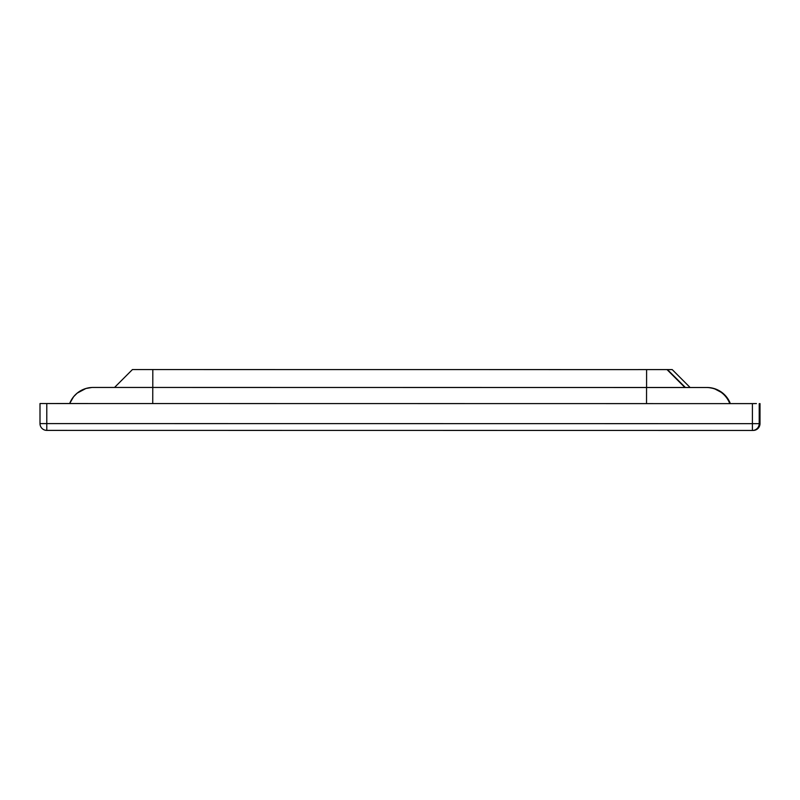 <?xml version="1.0" encoding="UTF-8"?>
<svg xmlns="http://www.w3.org/2000/svg" width="800" height="800" viewBox="0 0 800 800"><rect width="100%" height="100%" fill="white"/><g stroke="black" fill="none" stroke-linecap="round" stroke-linejoin="round"><path stroke-width="1.2" d="M638.18 369.59L672.21 369.59L638.18 369.59M548.71 369.61L638.12 369.62M132.43 369.56L667.47 369.6L685.38 387.49L93.61 387.43A25.05 25.05 -92.7 0 0 92.42 387.45A25.05 25.05 -92.7 0 1 93.61 387.43L114.57 387.43L132.43 369.56L114.54 387.45M672.21 369.59L690.1 387.49L685.37 387.49M69.66 403.56L73.59 396.73L77.12 393.18L85.91 388.49L91.87 387.48A25.05 25.05 87.3 0 0 69.66 403.56A25.05 25.05 87.3 0 1 93.06 387.45L93.54 387.43M752.41 430.46A6.8 6.8 0 0 0 752.74 430.45L753.52 430.42A6.8 6.8 -92.7 0 0 760 423.63L759.21 423.66A6.8 6.8 87.3 0 1 752.41 430.46L46.8 430.39L752.41 430.46L752.41 423.66L46.79 423.59L46.8 430.39A6.8 6.8 87.3 0 1 40 423.59L40 403.55L69.67 403.52M707.06 387.49L706.95 387.49A25.05 25.05 87.3 0 1 730.35 403.62L756.42 403.59M46.8 430.39A6.8 6.8 0 0 1 40 423.59L46.79 423.59L46.79 403.55L753.21 403.63M667.03 369.62L684.92 387.51M646.6 369.62L646.58 387.51M152.81 369.57L152.79 387.46M92.77 387.44L91.87 387.48A25.05 25.05 87.3 0 1 93.06 387.45L152.77 387.46L152.74 403.57M706.95 387.49L706.4 387.51A25.05 25.05 87.3 0 1 729.79 403.62M706.4 387.51L646.56 387.51L646.53 403.61M646.56 387.51L152.77 387.46M760 423.63L760 403.59L760 423.63A6.8 6.8 0 0 1 753.52 430.42M759.22 403.63L759.21 423.66L752.41 423.66L752.41 403.63M730.35 403.62L726.41 396.77L722.89 393.22L714.09 388.53L708.53 387.54M40 423.59L40 403.55"/></g></svg>
